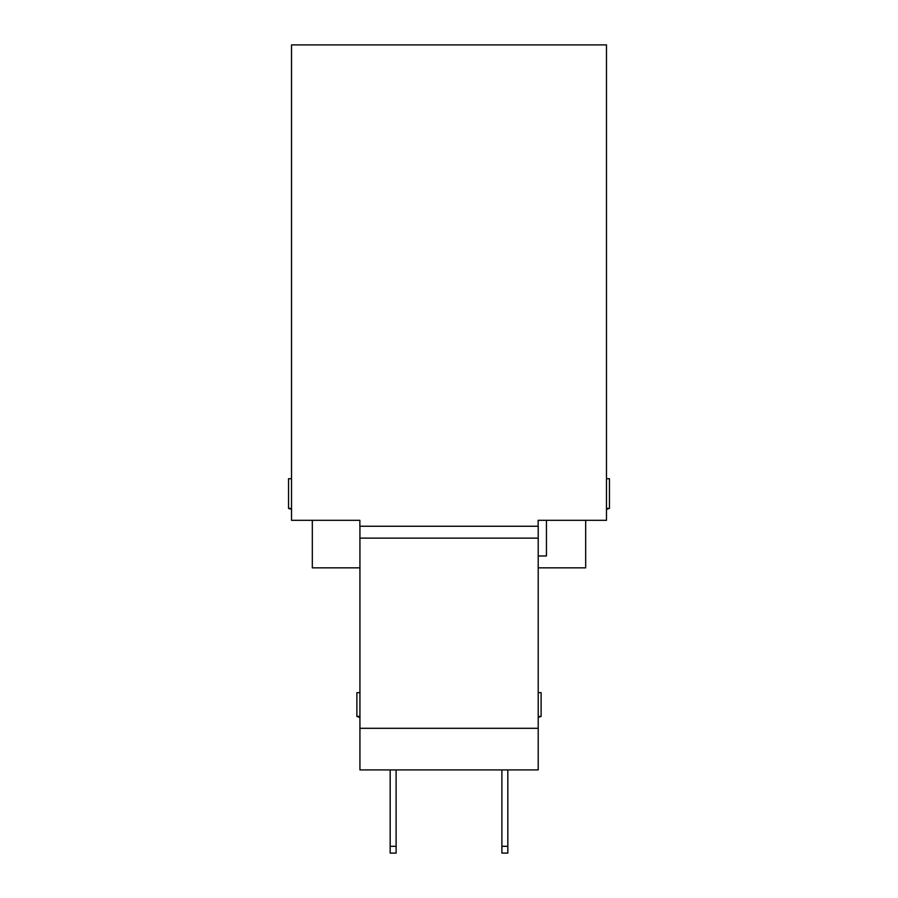 <?xml version="1.0" encoding="UTF-8"?>
<svg xmlns="http://www.w3.org/2000/svg" width="898" height="898" viewBox="0 0 898 898"><rect width="100%" height="100%" fill="white"/><g stroke="black" fill="none" stroke-linecap="round" stroke-linejoin="round"><path stroke-width="1.35" d="M606.476 509.312L609.45 508.425L609.45 478.713L606.476 478.713M609.45 508.425L606.476 508.425M291.524 478.713L288.55 478.713L288.55 508.425L291.524 509.312M291.524 508.425L288.55 508.425M538.138 520.312L538.138 526.25L359.862 526.25L359.862 520.312L291.524 520.312L291.524 44.9L606.476 44.9L606.476 520.312L538.138 520.312L585.676 520.312L585.676 567.85L538.216 567.85M336.088 520.312L359.862 520.312M538.216 555.963L546.455 555.963L546.455 520.312M312.324 520.312L312.324 567.85L359.93 567.85M538.216 717.401L541.112 716.424L538.216 716.424M541.112 716.424L541.112 692.65L538.216 692.65M359.93 692.65L356.888 692.65L356.888 716.424L359.93 716.424M396.108 846.309L396.108 853.1L390.17 853.1L390.17 846.309L396.108 846.309L396.108 769.9M501.892 853.1L501.892 846.309L507.83 846.309L507.83 853.1L501.892 853.1M507.83 769.9L507.83 846.309M501.892 769.9L501.892 846.309M390.17 769.9L390.17 846.309M538.216 538.138L538.216 526.25L359.93 526.25L359.93 538.138L538.216 538.138L538.216 728.3L359.93 728.3L359.93 769.9L538.216 769.9L538.216 728.3M359.93 728.3L359.93 538.138M356.888 716.424A102.922 102.922 0 0 0 359.93 717.446"/></g></svg>
